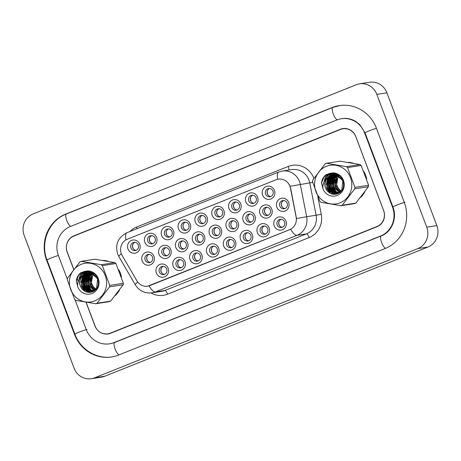 <?xml version="1.0" encoding="UTF-8"?>
<svg xmlns="http://www.w3.org/2000/svg" width="461" height="461" viewBox="0 0 461 461"><rect width="100%" height="100%" fill="white"/><g stroke="black" fill="none" stroke-linecap="round" stroke-linejoin="round"><path stroke-width="0.69" d="M168.156 268.279A6.65 6.327 81.2 0 1 164.6 276.848A6.65 6.327 81.2 0 1 156.371 272.993A6.65 6.327 81.2 0 1 159.927 264.424A6.65 6.327 81.2 0 1 168.156 268.279M159.339 271.99A4.155 3.953 -98.8 0 0 163.655 274.629A4.155 3.953 -98.8 0 0 166.703 269.045A4.155 3.953 -98.8 0 0 162.387 266.412A4.155 3.953 -98.8 0 0 159.339 271.99M218.658 248.087A6.65 6.327 81.2 0 1 215.103 256.656A6.65 6.327 81.2 0 1 206.874 252.801A6.65 6.327 81.2 0 1 210.429 244.232A6.65 6.327 81.2 0 1 218.658 248.087M209.841 251.798A4.155 3.953 -98.8 0 0 214.158 254.437A4.155 3.953 -98.8 0 0 217.206 248.854A4.155 3.953 -98.8 0 0 212.89 246.22A4.155 3.953 -98.8 0 0 209.841 251.798M235.49 241.357A6.65 6.327 81.2 0 1 231.935 249.925A6.65 6.327 81.2 0 1 223.712 246.07A6.65 6.327 81.2 0 1 227.267 237.501A6.65 6.327 81.2 0 1 235.49 241.357M226.674 245.068A4.155 3.953 -98.8 0 0 230.996 247.707A4.155 3.953 -98.8 0 0 234.038 242.123A4.155 3.953 -98.8 0 0 229.722 239.49A4.155 3.953 -98.8 0 0 226.674 245.068M252.323 234.626A6.65 6.327 81.2 0 1 248.767 243.195A6.65 6.327 81.2 0 1 240.544 239.34A6.65 6.327 81.2 0 1 244.1 230.771A6.65 6.327 81.2 0 1 252.323 234.626M243.512 238.337A4.155 3.953 -98.8 0 0 247.828 240.976A4.155 3.953 -98.8 0 0 250.876 235.392A4.155 3.953 -98.8 0 0 246.554 232.759A4.155 3.953 -98.8 0 0 243.512 238.337M201.826 254.818A6.65 6.327 81.2 0 1 198.27 263.387A6.65 6.327 81.2 0 1 190.041 259.531A6.65 6.327 81.2 0 1 193.597 250.963A6.65 6.327 81.2 0 1 201.826 254.818M193.009 258.529A4.155 3.953 -98.8 0 0 197.325 261.168A4.155 3.953 -98.8 0 0 200.374 255.584A4.155 3.953 -98.8 0 0 196.058 252.951A4.155 3.953 -98.8 0 0 193.009 258.529M184.988 261.548A6.65 6.327 81.2 0 1 181.432 270.117A6.65 6.327 81.2 0 1 173.209 266.262A6.65 6.327 81.2 0 1 176.765 257.693A6.65 6.327 81.2 0 1 184.988 261.548M176.177 265.259A4.155 3.953 -98.8 0 0 180.493 267.899A4.155 3.953 -98.8 0 0 183.536 262.315A4.155 3.953 -98.8 0 0 179.22 259.681A4.155 3.953 -98.8 0 0 176.177 265.259M269.161 227.895A6.65 6.327 81.2 0 1 265.605 236.464A6.65 6.327 81.2 0 1 257.376 232.609A6.65 6.327 81.2 0 1 260.932 224.04A6.65 6.327 81.2 0 1 269.161 227.895M260.344 231.606A4.155 3.953 -98.8 0 0 264.66 234.246A4.155 3.953 -98.8 0 0 267.708 228.662A4.155 3.953 -98.8 0 0 263.392 226.028A4.155 3.953 -98.8 0 0 260.344 231.606M285.993 221.165A6.65 6.327 81.2 0 1 282.437 229.734A6.65 6.327 81.2 0 1 274.209 225.878A6.65 6.327 81.2 0 1 277.77 217.31A6.65 6.327 81.2 0 1 285.993 221.165M277.176 224.876A4.155 3.953 -98.8 0 0 281.492 227.515A4.155 3.953 -98.8 0 0 284.541 221.931A4.155 3.953 -98.8 0 0 280.225 219.298A4.155 3.953 -98.8 0 0 277.176 224.876M153.957 256.27A6.65 6.327 81.2 0 1 150.401 264.839A6.65 6.327 81.2 0 1 142.178 260.984A6.65 6.327 81.2 0 1 145.734 252.415A6.65 6.327 81.2 0 1 153.957 256.27M145.146 259.981A4.155 3.953 -98.8 0 0 149.462 262.614A4.155 3.953 -98.8 0 0 152.51 257.036A4.155 3.953 -98.8 0 0 148.188 254.403A4.155 3.953 -98.8 0 0 145.146 259.981M170.795 249.539A6.65 6.327 81.2 0 1 167.239 258.108A6.65 6.327 81.2 0 1 159.01 254.253A6.65 6.327 81.2 0 1 162.566 245.684A6.65 6.327 81.2 0 1 170.795 249.539M161.978 253.25A4.155 3.953 -98.8 0 0 166.294 255.884A4.155 3.953 -98.8 0 0 169.343 250.306A4.155 3.953 -98.8 0 0 165.026 247.672A4.155 3.953 -98.8 0 0 161.978 253.25M221.297 229.348A6.65 6.327 81.2 0 1 217.742 237.916A6.65 6.327 81.2 0 1 209.513 234.061A6.65 6.327 81.2 0 1 213.068 225.492A6.65 6.327 81.2 0 1 221.297 229.348M212.481 233.059A4.155 3.953 -98.8 0 0 216.797 235.692A4.155 3.953 -98.8 0 0 219.845 230.114A4.155 3.953 -98.8 0 0 215.529 227.48A4.155 3.953 -98.8 0 0 212.481 233.059M187.627 242.809A6.65 6.327 81.2 0 1 184.072 251.378A6.65 6.327 81.2 0 1 175.843 247.522A6.65 6.327 81.2 0 1 179.398 238.954A6.65 6.327 81.2 0 1 187.627 242.809M178.81 246.52A4.155 3.953 -98.8 0 0 183.126 249.153A4.155 3.953 -98.8 0 0 186.175 243.575A4.155 3.953 -98.8 0 0 181.859 240.942A4.155 3.953 -98.8 0 0 178.81 246.52M204.459 236.078A6.65 6.327 81.2 0 1 200.904 244.647A6.65 6.327 81.2 0 1 192.681 240.792A6.65 6.327 81.2 0 1 196.236 232.223A6.65 6.327 81.2 0 1 204.459 236.078M195.648 239.789A4.155 3.953 -98.8 0 0 199.965 242.423A4.155 3.953 -98.8 0 0 203.007 236.845A4.155 3.953 -98.8 0 0 198.691 234.211A4.155 3.953 -98.8 0 0 195.648 239.789M271.8 209.156A6.65 6.327 81.2 0 1 268.239 217.725A6.65 6.327 81.2 0 1 260.016 213.869A6.65 6.327 81.2 0 1 263.571 205.301A6.65 6.327 81.2 0 1 271.8 209.156M262.983 212.867A4.155 3.953 -98.8 0 0 267.299 215.5A4.155 3.953 -98.8 0 0 270.348 209.922A4.155 3.953 -98.8 0 0 266.032 207.289A4.155 3.953 -98.8 0 0 262.983 212.867M254.962 215.886A6.65 6.327 81.2 0 1 251.406 224.455A6.65 6.327 81.2 0 1 243.183 220.6A6.65 6.327 81.2 0 1 246.739 212.031A6.65 6.327 81.2 0 1 254.962 215.886M246.145 219.597A4.155 3.953 -98.8 0 0 250.467 222.231A4.155 3.953 -98.8 0 0 253.51 216.653A4.155 3.953 -98.8 0 0 249.194 214.019A4.155 3.953 -98.8 0 0 246.145 219.597M238.13 222.617A6.65 6.327 81.2 0 1 234.574 231.186A6.65 6.327 81.2 0 1 226.345 227.331A6.65 6.327 81.2 0 1 229.901 218.762A6.65 6.327 81.2 0 1 238.13 222.617M229.313 226.328A4.155 3.953 -98.8 0 0 233.629 228.961A4.155 3.953 -98.8 0 0 236.677 223.383A4.155 3.953 -98.8 0 0 232.361 220.75A4.155 3.953 -98.8 0 0 229.313 226.328M288.632 202.425A6.65 6.327 81.2 0 1 285.077 210.994A6.65 6.327 81.2 0 1 276.848 207.139A6.65 6.327 81.2 0 1 280.403 198.57A6.65 6.327 81.2 0 1 288.632 202.425M279.815 206.136A4.155 3.953 -98.8 0 0 284.132 208.77A4.155 3.953 -98.8 0 0 287.18 203.192A4.155 3.953 -98.8 0 0 282.864 200.558A4.155 3.953 -98.8 0 0 279.815 206.136M257.601 197.147A6.65 6.327 81.2 0 1 254.046 205.715A6.65 6.327 81.2 0 1 245.817 201.855A6.65 6.327 81.2 0 1 249.372 193.286A6.65 6.327 81.2 0 1 257.601 197.147M248.784 200.858A4.155 3.953 -98.8 0 0 253.101 203.491A4.155 3.953 -98.8 0 0 256.149 197.913A4.155 3.953 -98.8 0 0 251.833 195.274A4.155 3.953 -98.8 0 0 248.784 200.858M240.769 203.877A6.65 6.327 81.2 0 1 237.213 212.446A6.65 6.327 81.2 0 1 228.984 208.585A6.65 6.327 81.2 0 1 232.54 200.016A6.65 6.327 81.2 0 1 240.769 203.877M231.952 207.588A4.155 3.953 -98.8 0 0 236.268 210.222A4.155 3.953 -98.8 0 0 239.317 204.644A4.155 3.953 -98.8 0 0 235.001 202.004A4.155 3.953 -98.8 0 0 231.952 207.588M223.931 210.608A6.65 6.327 81.2 0 1 220.375 219.177A6.65 6.327 81.2 0 1 212.152 215.316A6.65 6.327 81.2 0 1 215.708 206.747A6.65 6.327 81.2 0 1 223.931 210.608M215.12 214.319A4.155 3.953 -98.8 0 0 219.436 216.952A4.155 3.953 -98.8 0 0 222.479 211.374A4.155 3.953 -98.8 0 0 218.162 208.735A4.155 3.953 -98.8 0 0 215.12 214.319M207.098 217.338A6.65 6.327 81.2 0 1 203.543 225.907A6.65 6.327 81.2 0 1 195.314 222.046A6.65 6.327 81.2 0 1 198.87 213.478A6.65 6.327 81.2 0 1 207.098 217.338M198.282 221.05A4.155 3.953 -98.8 0 0 202.598 223.683A4.155 3.953 -98.8 0 0 205.646 218.105A4.155 3.953 -98.8 0 0 201.33 215.466A4.155 3.953 -98.8 0 0 198.282 221.05M190.266 224.069A6.65 6.327 81.2 0 1 186.711 232.638A6.65 6.327 81.2 0 1 178.482 228.777A6.65 6.327 81.2 0 1 182.037 220.208A6.65 6.327 81.2 0 1 190.266 224.069M181.45 227.78A4.155 3.953 -98.8 0 0 185.766 230.414A4.155 3.953 -98.8 0 0 188.814 224.835A4.155 3.953 -98.8 0 0 184.498 222.196A4.155 3.953 -98.8 0 0 181.45 227.78M173.428 230.8A6.65 6.327 81.2 0 1 169.873 239.368A6.65 6.327 81.2 0 1 161.65 235.508A6.65 6.327 81.2 0 1 165.205 226.939A6.65 6.327 81.2 0 1 173.428 230.8M164.617 234.511A4.155 3.953 -98.8 0 0 168.933 237.144A4.155 3.953 -98.8 0 0 171.982 231.566A4.155 3.953 -98.8 0 0 167.66 228.927A4.155 3.953 -98.8 0 0 164.617 234.511M156.596 237.53A6.65 6.327 81.2 0 1 153.04 246.099A6.65 6.327 81.2 0 1 144.812 242.238A6.65 6.327 81.2 0 1 148.373 233.669A6.65 6.327 81.2 0 1 156.596 237.53M147.779 241.241A4.155 3.953 -98.8 0 0 152.095 243.875A4.155 3.953 -98.8 0 0 155.144 238.297A4.155 3.953 -98.8 0 0 150.828 235.657A4.155 3.953 -98.8 0 0 147.779 241.241M139.764 244.261A6.65 6.327 81.2 0 1 136.208 252.83A6.65 6.327 81.2 0 1 127.979 248.969A6.65 6.327 81.2 0 1 131.535 240.4A6.65 6.327 81.2 0 1 139.764 244.261M130.947 247.972A4.155 3.953 -98.8 0 0 135.263 250.605A4.155 3.953 -98.8 0 0 138.312 245.027A4.155 3.953 -98.8 0 0 133.995 242.388A4.155 3.953 -98.8 0 0 130.947 247.972M274.433 190.416A6.65 6.327 81.2 0 1 270.878 198.985A6.65 6.327 81.2 0 1 262.655 195.124A6.65 6.327 81.2 0 1 266.21 186.555A6.65 6.327 81.2 0 1 274.433 190.416M265.617 194.127A4.155 3.953 -98.8 0 0 269.939 196.761A4.155 3.953 -98.8 0 0 272.981 191.182A4.155 3.953 -98.8 0 0 268.665 188.543A4.155 3.953 -98.8 0 0 265.617 194.127M164.525 274.387A4.155 3.953 81.2 0 1 163.286 266.383M215.028 254.195A4.155 3.953 81.2 0 1 213.789 246.191M231.86 247.465A4.155 3.953 81.2 0 1 230.621 239.461M248.692 240.734A4.155 3.953 81.2 0 1 247.459 232.73M198.19 260.926A4.155 3.953 81.2 0 1 196.956 252.922M181.357 267.657A4.155 3.953 81.2 0 1 180.124 259.652M265.53 234.004A4.155 3.953 81.2 0 1 264.291 225.999M282.363 227.273A4.155 3.953 81.2 0 1 281.124 219.269M150.326 262.372A4.155 3.953 81.2 0 1 149.093 254.368M167.164 255.642A4.155 3.953 81.2 0 1 165.925 247.638M217.661 235.45A4.155 3.953 81.2 0 1 216.428 227.446M183.997 248.911A4.155 3.953 81.2 0 1 182.758 240.907M200.829 242.181A4.155 3.953 81.2 0 1 199.596 234.176M268.164 215.258A4.155 3.953 81.2 0 1 266.931 207.254M251.331 221.989A4.155 3.953 81.2 0 1 250.093 213.985M234.499 228.719A4.155 3.953 81.2 0 1 233.26 220.715M285.002 208.528A4.155 3.953 81.2 0 1 283.763 200.523M253.971 203.249A4.155 3.953 81.2 0 1 252.732 195.245M237.133 209.98A4.155 3.953 81.2 0 1 235.899 201.976M220.3 216.71A4.155 3.953 81.2 0 1 219.067 208.706M203.468 223.441A4.155 3.953 81.2 0 1 202.229 215.437M186.636 230.172A4.155 3.953 81.2 0 1 185.397 222.167M169.798 236.902A4.155 3.953 81.2 0 1 168.565 228.898M152.966 243.633A4.155 3.953 81.2 0 1 151.727 235.629M136.133 250.363A4.155 3.953 81.2 0 1 134.894 242.359M270.803 196.519A4.155 3.953 81.2 0 1 269.564 188.514M122.136 255.457A11.225 10.684 81.2 0 1 121.301 253.694A11.225 10.684 81.2 0 1 127.305 239.236L276.053 179.761A11.225 10.684 81.2 0 1 278.283 179.156A11.225 10.684 81.2 0 1 290.47 188.151L296.141 217.148A11.225 10.684 81.2 0 1 289.606 229.728L149.946 285.566A11.225 10.684 81.2 0 1 147.716 286.177A11.225 10.684 81.2 0 1 136.9 280.818L122.136 255.457M85.095 287.399A19.956 18.987 -98.8 0 0 85.723 288.897A19.956 18.987 -98.8 0 1 85.095 287.399A19.956 18.987 -98.8 0 1 83.844 278.133A19.956 18.987 -98.8 0 0 85.095 287.399M86.109 289.681A19.956 18.987 -98.8 0 0 86.916 291.093A19.956 18.987 -98.8 0 1 86.109 289.681M87.106 291.387A19.956 18.987 -98.8 0 0 87.717 292.274A19.956 18.987 -98.8 0 1 87.106 291.387M115.342 295.472A19.956 18.987 -98.8 0 0 119.543 289.963A19.956 18.987 -98.8 0 1 115.342 295.472M121.491 277.17A19.956 18.987 -98.8 0 0 120.442 273.264A19.956 18.987 -98.8 0 0 118.673 269.673A19.956 18.987 -98.8 0 1 120.442 273.264A19.956 18.987 -98.8 0 1 121.491 277.17M330.312 189.356A19.956 18.987 -98.8 0 0 330.946 190.854A19.956 18.987 -98.8 0 1 330.312 189.356A19.956 18.987 -98.8 0 1 329.062 180.084A19.956 18.987 -98.8 0 0 330.312 189.356M331.332 191.638A19.956 18.987 -98.8 0 0 332.139 193.05A19.956 18.987 -98.8 0 1 331.332 191.638M332.323 193.338A19.956 18.987 -98.8 0 0 332.934 194.231A19.956 18.987 -98.8 0 1 332.323 193.338M360.565 197.429A19.956 18.987 -98.8 0 0 364.766 191.92A19.956 18.987 -98.8 0 1 360.565 197.429M366.708 179.127A19.956 18.987 -98.8 0 0 365.659 175.22A19.956 18.987 -98.8 0 0 363.896 171.625A19.956 18.987 -98.8 0 1 365.659 175.22A19.956 18.987 -98.8 0 1 366.708 179.127M345.681 128.521A12.47 11.865 -98.8 0 0 343.906 128.648L342.892 128.809A12.47 11.865 -98.8 0 0 340.42 129.483L73.846 236.067A12.47 11.865 -98.8 0 0 67.179 252.132L73.708 269.506M86.017 302.249L94.908 325.904A12.47 11.865 -98.8 0 0 107.857 333.81L108.865 333.655A12.47 11.865 -98.8 0 0 110.663 333.228M289.347 184.746L290.655 188.123L296.498 218.566L306.634 216.71A16.631 15.824 81.2 0 1 296.959 235.34A14.55 4.368 68.2 0 1 290.661 229.278L147.814 286.16M108.329 261.364A19.956 18.987 -98.8 0 0 102.705 260.402A19.956 18.987 -98.8 0 1 108.329 261.364M85.758 271.16A19.956 18.987 -98.8 0 0 84.663 273.961A19.956 18.987 -98.8 0 1 85.758 271.16M84.605 274.145A19.956 18.987 -98.8 0 0 84.38 274.969A19.956 18.987 -98.8 0 1 84.605 274.145M84.282 275.367A19.956 18.987 -98.8 0 0 83.948 277.182A19.956 18.987 -98.8 0 1 84.282 275.367M353.547 163.315A19.956 18.987 -98.8 0 0 347.928 162.358A19.956 18.987 -98.8 0 1 353.547 163.315M330.975 173.117A19.956 18.987 -98.8 0 0 329.88 175.918A19.956 18.987 -98.8 0 1 330.975 173.117M329.828 176.102A19.956 18.987 -98.8 0 0 329.598 176.926A19.956 18.987 -98.8 0 1 329.828 176.102M329.506 177.324A19.956 18.987 -98.8 0 0 329.171 179.139A19.956 18.987 -98.8 0 1 329.506 177.324M107.857 333.81A12.47 11.865 -98.8 0 0 110.329 333.136L376.908 226.553A12.47 11.865 -98.8 0 0 383.575 210.487L355.846 136.715A12.47 11.865 -98.8 0 0 342.892 128.809M76.952 278.139L77.771 280.311M77.909 280.68L78.186 281.423M86.149 302.272L95.093 326.054A12.47 11.865 -98.8 0 0 108.041 333.966A12.47 11.865 -98.8 0 0 110.513 333.286L377.017 226.731A12.47 11.865 -98.8 0 0 383.685 210.665L355.806 136.508A12.47 11.865 -98.8 0 0 342.857 128.596A12.47 11.865 -98.8 0 0 340.385 129.276L73.881 235.83A12.47 11.865 -98.8 0 0 67.214 251.89L73.795 269.391M77.016 277.966L77.811 280.081M77.944 280.438L78.249 281.25M75.034 299.742L86.253 329.586A22.451 21.362 -98.8 0 0 109.562 343.825A22.451 21.362 -98.8 0 0 114.017 342.604L380.521 236.049A22.451 21.362 -98.8 0 0 392.518 207.133L364.645 132.975A22.451 21.362 -98.8 0 0 341.336 118.736A22.451 21.362 -98.8 0 0 336.882 119.958L70.377 226.507A22.451 21.362 -98.8 0 0 58.38 255.429L67.312 279.187M376.821 94.384A16.631 15.824 -98.8 0 0 359.557 83.839A16.631 15.824 -98.8 0 0 356.255 84.743L33.054 213.967A16.631 15.824 -98.8 0 0 24.162 235.387L74.077 368.178A16.631 15.824 -98.8 0 0 91.341 378.723A16.631 15.824 -98.8 0 0 94.643 377.818L417.845 248.594A16.631 15.824 -98.8 0 0 426.736 227.175L376.821 94.384L386.923 92.822A16.631 15.824 -98.8 0 0 369.659 82.277L359.557 83.839M91.341 378.723L101.443 377.161A16.631 15.824 -98.8 0 0 104.745 376.257L427.946 247.033A16.631 15.824 -98.8 0 0 436.838 225.613L386.923 92.822M343.364 128.533A12.47 11.865 -98.8 0 0 341.394 129.12L341.094 129.236M106.785 333.925A12.47 11.865 -98.8 0 0 108.542 333.873M376.43 128.262A35.751 34.022 -98.8 0 0 339.302 105.592A35.751 34.022 -98.8 0 0 332.208 107.528L65.71 214.083A35.751 34.022 -98.8 0 0 46.596 260.137L74.469 334.3A35.751 34.022 -98.8 0 0 111.597 356.97A35.751 34.022 -98.8 0 0 118.69 355.028L385.189 248.479A35.751 34.022 -98.8 0 0 404.303 202.425L376.43 128.262M267.726 190.105A4.575 4.351 -98.8 0 0 268.567 195.556M281.919 202.114A4.575 4.351 -98.8 0 0 282.76 207.571M279.28 220.859A4.575 4.351 -98.8 0 0 280.127 226.311M250.888 196.835A4.575 4.351 -98.8 0 0 251.729 202.287M234.055 203.566A4.575 4.351 -98.8 0 0 234.897 209.017M217.223 210.297A4.575 4.351 -98.8 0 0 218.065 215.748M200.385 217.027A4.575 4.351 -98.8 0 0 201.232 222.479M265.087 208.845A4.575 4.351 -98.8 0 0 265.928 214.302M248.254 215.575A4.575 4.351 -98.8 0 0 249.096 221.032M231.416 222.306A4.575 4.351 -98.8 0 0 232.258 227.763M214.584 229.036A4.575 4.351 -98.8 0 0 215.425 234.493M262.447 227.59A4.575 4.351 -98.8 0 0 263.289 233.041M245.615 234.321A4.575 4.351 -98.8 0 0 246.456 239.772M228.777 241.051A4.575 4.351 -98.8 0 0 229.624 246.502M211.945 247.782A4.575 4.351 -98.8 0 0 212.786 253.233M90.091 277.545A13.553 12.896 -98.8 0 0 90.759 285.134A13.553 12.896 -98.8 0 0 92.24 288.01M93.024 289.064A13.553 12.896 -98.8 0 0 94.349 290.47L88.368 284.621L89.958 275.211L91.739 273.482M91.889 272.866A13.553 12.896 -98.8 0 0 91.647 273.269M91.382 273.765A13.553 12.896 -98.8 0 0 90.46 276.03M335.308 179.502A13.553 12.896 -98.8 0 0 335.977 187.085A13.553 12.896 -98.8 0 0 337.458 189.961M338.241 191.021A13.553 12.896 -98.8 0 0 339.567 192.421M337.106 174.823A13.553 12.896 -98.8 0 0 336.87 175.226M336.599 175.722A13.553 12.896 -98.8 0 0 335.683 177.986M94.275 273.609A9.502 9.041 -98.8 0 0 93.75 274.145M93.577 274.341A9.502 9.041 -98.8 0 0 96.072 288.972M94.851 300.866A19.541 18.59 -98.8 0 0 105.298 275.695A19.541 18.59 -98.8 0 0 81.13 264.366A19.541 18.59 -98.8 0 0 70.689 289.531A19.541 18.59 -98.8 0 0 94.851 300.866M110.657 301.125A22.451 21.362 -98.8 0 1 110.012 301.396A22.451 21.362 -98.8 0 1 109.355 301.65L95.727 303.753A22.451 21.362 -98.8 0 0 96.384 303.505A22.451 21.362 -98.8 0 0 97.029 303.229L110.657 301.125L123.173 284.754A22.451 21.362 -98.8 0 0 123.381 283.302L115.947 263.536A22.451 21.362 -98.8 0 0 114.852 262.609L94.903 259.215L81.274 261.318L101.224 264.712L114.852 262.609M123.173 284.754L109.551 286.857L97.029 303.229M109.551 286.857A22.451 21.362 -98.8 0 0 109.753 285.405L123.381 283.302M115.947 263.536L102.325 265.64L109.753 285.405M102.325 265.64A22.451 21.362 -98.8 0 0 101.224 264.712M81.274 261.318A22.451 21.362 -98.8 0 0 80.623 261.571A22.451 21.362 -98.8 0 0 79.972 261.842L67.456 278.214A22.451 21.362 -98.8 0 0 67.254 279.666L74.682 299.431A22.451 21.362 -98.8 0 0 75.783 300.359L95.727 303.753M93.998 273.488L93.462 273.99M93.283 274.174L92.765 274.779L91.174 284.189L95.64 289.433M93.128 273.166L92.575 273.586M92.396 273.736L91.157 275.027L89.572 284.437L94.92 290.073M93.347 273.235L92.794 273.673M92.615 273.834L91.56 274.963L89.976 284.374L95.099 289.923M92.926 272.607L92.465 272.837M92.275 272.941L91.71 273.287M91.526 273.413L89.555 275.275L87.97 284.685L94.177 290.591M93.047 272.682L92.673 272.877M92.488 272.987L91.923 273.35M92.206 272.497L91.624 272.716M91.434 272.803L90.857 273.085M90.667 273.189L87.953 275.522L86.363 284.933L89.025 288.938L93.427 291.012M92.413 272.503L91.831 272.739M91.641 272.831L91.071 273.125M90.88 273.235L88.351 275.459L86.766 284.869L89.428 288.874L93.618 290.92M90.604 272.745L90.2 272.739M89.826 273.05L86.345 275.77L84.761 285.18L87.423 289.185L91.589 291.225L92.655 291.346M92.863 291.352L93.353 291.346M90.811 272.751L90.229 272.987M90.039 273.079L86.749 275.707L85.164 285.117L87.826 289.122L92.851 291.271M93.059 291.283L93.456 291.294M89.002 272.993L84.743 276.018L83.159 285.428L85.821 289.433L89.987 291.473L91.872 291.588M92.079 291.577L93.266 291.392M89.204 272.998L85.147 275.955L83.556 285.365L86.219 289.37L90.391 291.41L92.073 291.536M92.275 291.531L92.88 291.473M92.684 291.508L93.208 291.421M88.184 273.004L87.037 273.373L83.141 276.266L81.557 285.676L84.219 289.681L88.385 291.721L91.076 291.755L92.909 291.248L96.533 288.396L97.588 279.066L94.655 275.102L90.223 273.102L87.377 273.096L85.429 273.621L81.534 276.514C78.572 281.256 79.021 285.676 82.888 289.756L83.078 289.923C85.758 292.286 88.731 292.954 91.998 291.934C103.454 288.453 97.939 268.861 86.167 271.143L80.767 272.751C78.214 274.86 76.722 277.608 76.296 280.991L77.794 286.961A11.617 11.052 -98.8 0 0 92.067 293.461A11.617 11.052 -98.8 0 0 98.654 279.671A11.617 11.052 -98.8 0 0 86.167 271.143M88.385 272.993L83.539 276.202L81.954 285.613L84.617 289.617L88.783 291.657L91.278 291.721M91.076 291.755L94.753 290.418M87.573 273.068L85.832 273.557C79.373 275.753 77.765 285.486 82.888 289.756M92.794 272.532L90.581 272.601L92.609 272.434M92.183 272.353L91.589 272.463M91.387 272.509L90.8 272.676M92.384 272.324L91.791 272.451M91.595 272.497L91.001 272.682M90.581 272.601L89.981 272.71M89.786 272.756L89.198 272.924M90.782 272.572L90.189 272.699M89.987 272.745L89.399 272.929M94.447 273.696L91.825 272.854L88.379 272.958M93.825 273.206L92.223 272.797L88.979 272.849M89.18 272.82L88.581 272.947M97.836 278.651L90.621 273.045L87.377 273.096M77.794 286.961C77.143 282.87 78.393 279.389 81.534 276.514M91.261 271.794L90.425 272.682M90.097 273.085L89.428 274.03M89.036 274.681L87.423 281.659M87.815 284.212L91.255 290.125M91.768 290.586L92.621 291.248M90.293 271.477L88.881 272.86M88.541 273.275L87.826 274.278M87.434 274.929L85.821 281.907M86.213 284.46L89.653 290.372M90.16 290.833L91.019 291.496M91.336 291.715L91.797 292.003M89.296 271.247L87.071 273.356M86.939 273.523L86.224 274.526M85.832 275.177L84.219 282.155M84.611 284.708L88.045 290.62M88.558 291.081L89.411 291.744M89.555 291.842L90.321 292.32M88.247 271.114L85.464 273.604M85.331 273.771L84.617 274.773M84.225 275.424L82.611 282.403M83.009 284.956L86.443 290.868M86.956 291.329L88.362 292.36M87.1 271.08L83.015 275.021M82.623 275.672L81.009 282.651M81.401 285.203L85.193 291.438M85.792 271.16L82.11 274.289L80.099 277.977M84.282 271.356L80.502 274.537L77.794 282.927M81.441 272.37L78.9 274.785L76.296 280.991M91.14 271.748L90.281 272.653M89.86 273.166L89.048 274.358M88.604 275.154L87.942 285.307L90.731 289.836M91.33 290.413L92.327 291.214M90.166 271.443L88.673 272.9M88.258 273.413L87.44 274.606M87.002 275.401L86.34 285.555L89.129 290.084M89.728 290.661L90.725 291.461M91.134 291.744L91.63 292.049M89.169 271.229L87.071 273.148M87.048 273.177L86.806 273.465M86.656 273.661L85.838 274.854M85.394 275.649L84.738 285.803L87.521 290.332M88.12 290.908L89.123 291.709M89.29 291.83L90.108 292.349M88.114 271.103L85.204 273.713M85.049 273.909L84.236 275.102M83.793 275.897L83.13 286.05L85.919 290.58M86.518 291.156L88.057 292.326M86.945 271.085L83.51 274.07L82.628 275.35M82.191 276.145L81.528 286.298L84.594 291.104M85.631 271.172L81.908 274.318L79.77 278.404M84.04 271.408L80.306 274.566L77.655 283.872M339.492 175.566A9.502 9.041 -98.8 0 0 338.968 176.102M338.8 176.298A9.502 9.041 -98.8 0 0 341.29 190.929M340.068 202.817A19.541 18.59 -98.8 0 0 350.516 177.652A19.541 18.59 -98.8 0 0 326.353 166.323A19.541 18.59 -98.8 0 0 315.906 191.488A19.541 18.59 -98.8 0 0 340.068 202.817M355.875 203.082A22.451 21.362 -98.8 0 1 355.229 203.353A22.451 21.362 -98.8 0 1 354.572 203.601L340.944 205.71A22.451 21.362 -98.8 0 0 341.601 205.456A22.451 21.362 -98.8 0 0 342.252 205.185L355.875 203.082L368.397 186.711A22.451 21.362 -98.8 0 0 368.598 185.259L361.17 165.493A22.451 21.362 -98.8 0 0 360.07 164.56L340.126 161.171L326.497 163.275L346.442 166.669L360.07 164.56M368.397 186.711L354.768 188.814L342.252 205.185M354.768 188.814A22.451 21.362 -98.8 0 0 354.97 187.362L368.598 185.259M361.17 165.493L347.542 167.597L354.97 187.362M347.542 167.597A22.451 21.362 -98.8 0 0 346.442 166.669M326.497 163.275A22.451 21.362 -98.8 0 0 325.841 163.522A22.451 21.362 -98.8 0 0 325.195 163.793L312.673 180.17A22.451 21.362 -98.8 0 0 312.472 181.617L319.899 201.388A22.451 21.362 -98.8 0 0 321 202.316L340.944 205.71M339.215 175.445L338.679 175.946M338.501 176.131L337.982 176.73L336.397 186.14L340.858 191.384M338.345 175.122L337.798 175.537M337.613 175.693L336.38 176.978L334.79 186.388L340.137 192.024M338.564 175.192L338.017 175.629M337.832 175.791L336.778 176.92L335.193 186.33L340.322 191.88M338.144 174.558L337.683 174.794M337.492 174.898L336.928 175.243M336.743 175.37L334.772 177.226L333.188 186.636L339.4 192.548M338.265 174.633L337.896 174.834M337.706 174.944L337.147 175.307M336.962 175.439L335.176 177.168L333.591 186.578L339.584 192.427M337.429 174.448L336.847 174.673M336.651 174.759L336.081 175.042M335.89 175.145L333.17 177.473L331.586 186.884L334.248 190.894L338.645 192.969M337.631 174.46L337.054 174.696M336.858 174.782L336.288 175.082M336.104 175.192L333.574 177.416L331.983 186.826L334.646 190.831L338.835 192.871M335.821 174.696L335.424 174.696M335.049 175.007L331.568 177.721L329.978 187.131L332.64 191.142L336.812 193.182L337.873 193.297M338.08 193.309L338.57 193.303M336.029 174.707L335.447 174.944M335.256 175.03L331.966 177.664L330.381 187.074L333.044 191.079L338.069 193.222M338.276 193.24L338.674 193.245M334.219 174.944L329.961 177.969L328.376 187.379L331.038 191.39L335.205 193.43L337.095 193.545M337.296 193.534L338.483 193.349M334.427 174.955L330.364 177.911L328.779 187.322L331.442 191.327L335.608 193.366L337.291 193.493M337.492 193.482L338.103 193.43M337.901 193.459L338.426 193.378M333.401 174.961L332.254 175.324L328.359 178.217L326.774 187.627L329.436 191.638L333.603 193.678L336.3 193.706L338.126 193.205L341.751 190.353L342.805 181.023L339.878 177.059L335.441 175.059L332.594 175.047L330.652 175.572L326.751 178.47C323.789 183.213 324.239 187.627 328.105 191.713L328.295 191.88C330.975 194.237 333.948 194.911 337.216 193.891C348.677 190.41 343.163 170.812 331.384 173.1L325.985 174.707C323.432 176.817 321.939 179.56 321.513 182.948L323.017 188.918A11.617 11.052 -98.8 0 0 337.291 195.418A11.617 11.052 -98.8 0 0 343.871 181.622A11.617 11.052 -98.8 0 0 331.384 173.1M333.603 174.95L328.762 178.159L327.172 187.569L329.834 191.574L334.006 193.614L336.495 193.678M336.3 193.706L339.97 192.375M332.796 175.019L331.05 175.514C324.596 177.704 322.982 187.443 328.105 191.713M337.631 174.275L336.807 174.419M336.611 174.465L336.017 174.633M337.608 174.275L337.008 174.402M336.812 174.454L336.225 174.638M338.017 174.483L335.205 174.667M335.003 174.713L334.415 174.88M337.844 174.391L335.804 174.552M336 174.523L335.406 174.65M335.21 174.702L334.623 174.886M339.665 175.647L337.043 174.811L333.597 174.915M339.048 175.157L337.446 174.748L334.196 174.8M334.398 174.771L333.804 174.898M343.053 180.608L335.839 174.996L332.594 175.047M323.017 188.918C322.366 184.826 323.61 181.346 326.751 178.47M336.478 173.751L335.643 174.638M335.32 175.042L334.646 175.987M334.26 176.638L332.646 183.616M333.038 186.163L336.472 192.081M336.985 192.542L337.838 193.205M335.51 173.434L334.098 174.817M333.758 175.232L333.044 176.235M332.652 176.886L331.038 183.864M331.43 186.411L334.87 192.329M335.383 192.79L336.236 193.453M336.38 193.551L337.014 193.954M334.513 173.203L332.496 175.065M332.156 175.48L331.442 176.482M331.05 177.133L329.436 184.112M329.828 186.659L333.268 192.577M333.776 193.038L334.634 193.701M334.772 193.799L335.539 194.277M333.47 173.071L330.687 175.56M330.554 175.727L329.84 176.73M329.448 177.381L327.834 184.36M328.226 186.907L331.661 192.825M332.174 193.286L333.58 194.311M332.318 173.036L328.232 176.978M327.846 177.629L326.227 184.607M326.624 187.154L330.41 193.395M331.01 173.117L327.327 176.24L325.316 179.934M329.5 173.313L325.725 176.488L323.011 184.884M326.665 174.321L324.123 176.736L321.513 182.948M336.357 173.705L335.499 174.604M335.078 175.117L334.265 176.309M333.822 177.11L333.165 187.264L335.948 191.788M336.547 192.37L337.55 193.171M335.389 173.399L333.897 174.852M333.476 175.364L332.663 176.557M332.22 177.358L331.557 187.512L334.346 192.035M334.945 192.617L335.942 193.418M336.115 193.539L336.847 194.006M334.386 173.18L332.289 175.099M332.266 175.128L332.029 175.422M331.874 175.612L331.056 176.805M330.618 177.606L329.955 187.76L332.744 192.283M333.343 192.865L334.34 193.666M334.507 193.787L335.326 194.3M333.332 173.059L330.422 175.67M330.272 175.86L329.454 177.053M329.01 177.854L328.353 188.007L331.142 192.531M331.736 193.113L333.28 194.283M332.162 173.042L327.852 177.301M327.408 178.102L326.745 188.255L329.811 193.061M330.848 173.129L327.126 176.275L324.988 180.355M329.263 173.365L325.524 176.523L322.879 185.829M183.553 223.758A4.575 4.351 -98.8 0 0 184.394 229.209M166.721 230.488A4.575 4.351 -98.8 0 0 167.562 235.94M149.883 237.219A4.575 4.351 -98.8 0 0 150.73 242.67M133.05 243.95A4.575 4.351 -98.8 0 0 133.892 249.401M197.752 235.767A4.575 4.351 -98.8 0 0 198.593 241.224M180.914 242.498A4.575 4.351 -98.8 0 0 181.761 247.955M164.081 249.228A4.575 4.351 -98.8 0 0 164.923 254.685M147.249 255.959A4.575 4.351 -98.8 0 0 148.09 261.416M195.112 254.512A4.575 4.351 -98.8 0 0 195.954 259.964M178.28 261.243A4.575 4.351 -98.8 0 0 179.122 266.694M161.442 267.974A4.575 4.351 -98.8 0 0 162.284 273.425M129.893 231.531A20.785 19.777 81.2 0 1 136.537 227.077L288.234 166.427A4.155 1.25 -111.8 0 1 288.828 170.051M288.234 166.427A20.785 19.777 81.2 0 1 313.901 178.367M308.997 180.147A16.631 15.824 -98.8 0 0 291.732 169.602L282.259 171.066A16.631 15.824 81.2 0 1 299.529 181.611A16.631 15.824 81.2 0 1 300.318 184.394L306.634 216.71L316.108 215.247L309.786 182.936A16.631 15.824 -98.8 0 0 308.997 180.147M277.672 179.266A14.55 4.368 -111.8 0 1 278.669 172.045L126.971 232.701C118.102 237.306 114.991 244.405 117.641 254.005L118.84 256.529A14.55 1.706 -30.2 0 1 121.341 253.792M118.84 256.529L135.286 284.794C139.222 290.914 144.823 293.594 152.09 292.844A16.631 15.824 81.2 0 0 155.386 291.946L164.859 290.482L306.427 233.877L296.959 235.34L155.386 291.946A14.55 4.368 -111.8 0 1 149.087 285.883M135.286 284.794A14.55 1.706 -30.2 0 1 137.747 282.08M290.096 186.267L312.696 182.4M126.971 232.701A14.55 4.368 68.2 0 0 125.968 239.887M317.831 196.801L321.248 214.273A20.785 19.777 81.2 0 1 309.147 237.565L167.579 294.17A20.785 19.777 81.2 0 1 151.047 292.971M110.329 333.136L111.239 332.998M376.908 226.553L377.709 226.432M309.147 237.565A4.155 1.25 -111.8 0 0 306.427 233.877A16.631 15.824 -98.8 0 0 316.108 215.247L321.248 214.273M152.09 292.844L161.557 291.381A16.631 15.824 -98.8 0 0 164.859 290.482A4.155 1.25 -111.8 0 1 167.579 294.17M136.537 227.077A4.155 1.25 -111.8 0 1 137.021 228.679M332.969 107.413A6.65 1.994 68.2 0 0 332.836 107.448A6.65 1.994 68.2 0 0 333.17 113.636A6.65 1.994 68.2 0 0 337.273 119.802M376.447 128.308A6.65 0.438 159.4 0 0 369.273 130.815A6.65 0.438 159.4 0 0 365.066 132.843L392.945 207.001C397.503 218.289 391.562 232.206 381.143 235.969L114.639 342.523L110.323 343.704M405.058 202.304A6.65 0.438 159.4 0 0 397.146 204.972A6.65 0.438 159.4 0 0 392.945 207.001M385.569 248.323A6.65 1.994 -111.8 0 1 381.472 242.14A6.65 1.994 -111.8 0 1 381.143 235.969M119.071 354.878A6.65 1.994 -111.8 0 1 114.973 348.7A6.65 1.994 -111.8 0 1 114.639 342.523M112.351 356.854C96.816 359.545 80.347 349.496 74.895 334.167A6.65 0.438 -20.6 0 1 80.018 331.776A6.65 0.438 -20.6 0 1 87.014 329.471M74.895 334.167L47.016 260.004A6.65 0.438 -20.6 0 1 51.338 257.93A6.65 0.438 -20.6 0 1 58.397 255.475M66.465 213.967A6.65 1.994 68.2 0 0 66.332 214.002A6.65 1.994 68.2 0 0 66.666 220.179A6.65 1.994 68.2 0 0 70.764 226.357M436.838 225.613L426.736 227.175M427.946 247.033L417.845 248.594M104.745 376.257L94.643 377.818M341.394 129.12L340.385 129.276M74.791 235.686L73.881 235.83M332.9 107.425L332.208 107.528M74.918 334.231L74.469 334.3M47.045 260.067L46.596 260.137M66.396 213.979L65.71 214.083M365.089 132.906L364.645 132.975M392.968 207.064L392.518 207.133M381.207 235.946L380.521 236.049M114.703 342.5L114.017 342.604M282.259 171.066L278.669 172.045M47.016 260.004C39.911 242.428 49.062 220.404 66.332 214.002L332.836 107.448L340.062 105.477M342.091 118.621C346.805 117.93 351.294 118.829 355.564 121.312L359.857 124.683L365.066 132.843"/></g></svg>
